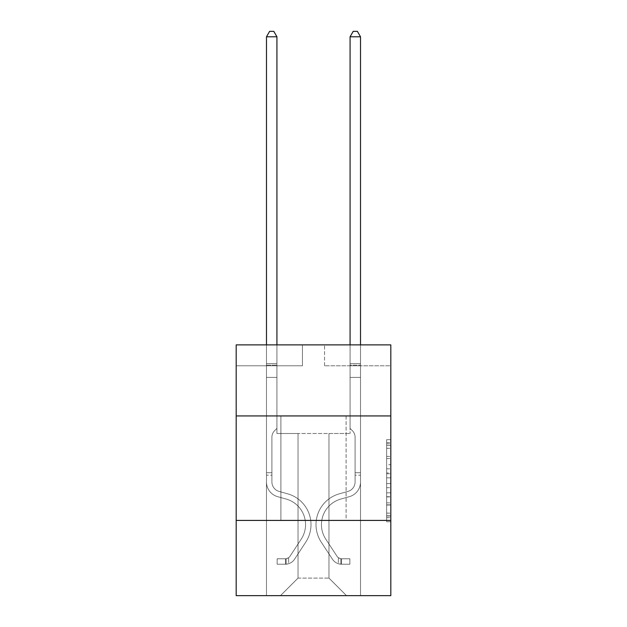 <?xml version="1.0" encoding="UTF-8"?>
<svg xmlns="http://www.w3.org/2000/svg" width="627" height="627" viewBox="0 0 627 627"><rect width="100%" height="100%" fill="white"/><g stroke="black" fill="none" stroke-linecap="round" stroke-linejoin="round"><path stroke-width="0.47" stroke-dasharray="3.13 2.35" d="M386.64 464.717L386.64 477.845L390.817 477.845L390.817 517.636L390.817 443.798L390.817 477.845L386.64 477.845L386.64 442.568L386.64 521.742L386.64 439.692L386.64 515.997L390.817 515.997L386.64 515.997L390.817 515.997L386.64 515.997L386.64 502.87L386.64 521.742L390.817 521.742L390.817 439.692L390.817 515.794L390.817 483.589L386.64 483.589L390.817 483.589L390.817 502.87L390.817 445.436L386.64 445.436L390.817 445.436L390.817 521.742L390.817 443.798L390.817 521.742L386.64 521.742L386.64 439.692L390.817 439.692L390.817 443.798L390.817 439.692L390.817 443.798L390.817 439.692L390.817 442.568L390.817 439.692L386.64 439.692L386.64 445.436L390.817 445.436L386.64 445.436L386.64 464.717L390.817 464.717M346.096 415.936L346.096 520.418L280.904 520.418L346.096 520.418L280.904 520.418L346.096 520.418L346.096 415.936L280.904 415.936L280.904 520.418L280.904 415.936L346.096 415.936M390.817 415.936L236.183 415.936L236.183 344.889L390.817 344.889L324.574 344.889L390.817 344.889L390.817 415.936L236.183 415.936L390.817 415.936L390.817 595.65L236.183 595.65L236.183 520.418L390.817 520.418L236.183 520.418L236.183 415.936M390.817 472.923L390.817 468.824L390.817 472.923L386.64 472.923L386.64 456.409L386.64 505.025L386.64 492.822L390.817 492.822L386.64 492.822L386.64 521.742L390.817 521.742L386.64 521.742L390.817 521.742L386.64 521.742L386.64 439.692L390.817 439.692L386.64 439.692L390.817 439.692L386.64 439.692L386.64 472.923L390.817 472.923M390.817 365.784L390.817 344.889L390.817 365.784L324.574 365.784L390.817 365.784M328.963 433.492L328.963 578.094L346.519 595.65L360.517 595.65L360.517 365.784L350.07 365.784L360.517 365.784L350.07 365.784L360.517 365.784L350.07 365.784L360.517 365.784L350.07 365.784L360.517 365.784L350.07 365.784L360.517 365.784L350.07 365.784L360.517 365.784L350.07 365.784L360.517 365.784L350.07 365.784L360.517 365.784L360.517 595.65L360.517 365.784L360.517 595.65L360.517 365.784L360.517 595.65L360.517 365.784L360.517 595.65L360.517 365.784L360.517 595.65L360.517 365.784L360.517 595.65L360.517 365.784L360.517 595.65L360.517 365.784L360.517 595.65L280.481 595.65L346.519 595.65L328.963 578.094L346.519 595.65L328.963 578.094L346.519 595.65L328.963 578.094L346.519 595.65L328.963 578.094L346.519 595.65L328.963 578.094L346.519 595.65L328.963 578.094L346.519 595.65L328.963 578.094L346.519 595.65L328.963 578.094L298.037 578.094L298.037 433.492L298.037 578.094L298.037 433.492L298.037 578.094L280.481 595.65L298.037 578.094L280.481 595.65L298.037 578.094L298.037 433.492L328.963 433.492L328.963 578.094L346.519 595.65L328.963 578.094L328.963 433.492L328.963 578.094L328.963 433.492L328.963 578.094L328.963 433.492L328.963 578.094L328.963 433.492L328.963 578.094L328.963 433.492L328.963 578.094L328.963 433.492L328.963 578.094L328.963 433.492L328.963 578.094L328.963 433.492L276.93 433.492L276.93 365.784L266.483 365.784L266.483 595.65L280.481 595.65L266.483 595.65L280.481 595.65L266.483 595.65L280.481 595.65L266.483 595.65L280.481 595.65L266.483 595.65L280.481 595.65L266.483 595.65L280.481 595.65L266.483 595.65L280.481 595.65L266.483 595.65L280.481 595.65L266.483 595.65L266.483 365.784L266.483 595.65L266.483 365.784L266.483 595.65L266.483 365.784L266.483 595.65L266.483 365.784L266.483 595.65L266.483 365.784L266.483 595.65L266.483 365.784L266.483 595.65L266.483 365.784L266.483 595.65L266.483 365.784L276.93 365.784L266.483 365.784L276.93 365.784L266.483 365.784L276.93 365.784L266.483 365.784L276.93 365.784L266.483 365.784L276.93 365.784L266.483 365.784L276.93 365.784L266.483 365.784L276.93 365.784L266.483 365.784L276.93 365.784L276.93 433.492L276.93 365.784L276.93 433.492L276.93 365.784L276.93 433.492L276.93 365.784L276.93 433.492L276.93 365.784L276.93 433.492L276.93 365.784L276.93 433.492L276.93 365.784L276.93 433.492L276.93 365.784L276.93 433.492L298.037 433.492L276.93 433.492L298.037 433.492L276.93 433.492L298.037 433.492L276.93 433.492L298.037 433.492L276.93 433.492L298.037 433.492L276.93 433.492L298.037 433.492L276.93 433.492L298.037 433.492L276.93 433.492L298.037 433.492L298.037 578.094L280.481 595.65L298.037 578.094L298.037 433.492L298.037 578.094L280.481 595.65L298.037 578.094L298.037 433.492L298.037 578.094L280.481 595.65L298.037 578.094L298.037 433.492L298.037 578.094L280.481 595.65L298.037 578.094L298.037 433.492L298.037 578.094L280.481 595.65L298.037 578.094L298.037 433.492L298.037 578.094L280.481 595.65L298.037 578.094L298.037 433.492L298.037 578.094L280.481 595.65L298.037 578.094L328.963 578.094L328.963 433.492L350.07 433.492L328.963 433.492M302.426 365.784L236.183 365.784L302.426 365.784L302.426 344.889L236.183 344.889L302.426 344.889L302.426 365.784M236.183 365.784L236.183 344.889L236.183 365.784M324.574 365.784L324.574 344.889L324.574 365.784M350.07 365.784L350.07 433.492L350.07 365.784M236.183 520.418L390.817 520.418M386.64 477.845L390.817 477.845L386.64 477.845M386.64 442.568L386.64 439.692L386.64 442.568L390.817 442.568L386.64 442.568M386.64 504.821L386.64 487.688L386.64 504.821L390.817 504.821L386.64 504.821M386.64 487.688L386.64 483.589L390.817 483.589L386.64 483.589L386.64 487.688L390.817 487.688L386.64 487.688M386.64 456.409L386.64 445.436L386.64 456.409L390.817 456.409L386.64 456.409M386.64 439.692L390.817 439.692L386.64 439.692L386.64 443.798L386.64 439.692L390.817 439.692M386.64 521.742L390.817 521.742L386.64 521.742L386.64 517.636L386.64 521.742M266.483 475.203L266.483 36.781L266.483 377.399L266.483 36.781L276.93 36.781L276.93 363.613L276.93 36.781L266.483 36.781L269.618 31.35L273.795 31.35L269.618 31.35L266.483 36.781L266.483 377.399L266.483 36.781L276.93 36.781L273.795 31.35L276.93 36.781L276.93 377.399L266.483 377.399L266.483 36.781L269.618 31.35L273.795 31.35L269.618 31.35L266.483 36.781L266.483 377.399L276.93 377.399L276.93 428.39L274.571 430.749A9.084 9.084 0 0 0 271.914 437.168A9.084 9.084 0 0 1 274.571 430.749L276.93 428.39L276.93 36.781L266.483 36.781L276.93 36.781L273.795 31.35L276.93 36.781L276.93 377.399L266.483 377.399L266.483 481.975A15.252 15.252 0 0 0 277.643 496.67A15.252 15.252 0 0 1 266.483 481.975L266.483 377.399L276.93 377.399L276.93 428.39L274.571 430.749A9.084 9.084 0 0 0 271.914 437.168A9.084 9.084 0 0 1 274.571 430.749L276.93 428.39L276.93 36.781L266.483 36.781L269.618 31.35L273.795 31.35L269.618 31.35L266.483 36.781L266.483 363.613L266.483 36.781L276.93 36.781L273.795 31.35L276.93 36.781L276.93 377.399L266.483 377.399L266.483 481.975A15.252 15.252 0 0 0 277.643 496.67A15.252 15.252 0 0 1 266.483 481.975L266.483 377.399L276.93 377.399L276.93 428.39L274.571 430.749A9.084 9.084 0 0 0 271.914 437.168A9.084 9.084 0 0 1 274.571 430.749L276.93 428.39L276.93 36.781L266.483 36.781L269.618 31.35L273.795 31.35L269.618 31.35L266.483 36.781L266.483 365.173L266.483 36.781L276.93 36.781L273.795 31.35L276.93 36.781L276.93 377.399L266.483 377.399L266.483 481.975A15.252 15.252 0 0 0 277.643 496.67A15.252 15.252 0 0 1 266.483 481.975L266.483 377.399L276.93 377.399L276.93 428.39L274.571 430.749A9.084 9.084 0 0 0 271.914 437.168A9.084 9.084 0 0 1 274.571 430.749L276.93 428.39L276.93 36.781L266.483 36.781L269.618 31.35L273.795 31.35L269.618 31.35L266.483 36.781L266.483 481.975A15.252 15.252 0 0 0 277.643 496.67L286.147 499.045L277.643 496.67A15.252 15.252 0 0 1 266.483 481.975L266.483 377.399L276.93 377.399L276.93 428.39L274.571 430.749A9.084 9.084 0 0 0 271.914 437.168A9.084 9.084 0 0 1 274.571 430.749L276.93 428.39L276.93 377.399L266.483 377.399L266.483 481.975A15.252 15.252 0 0 0 277.643 496.67A15.252 15.252 0 0 1 266.483 481.975L266.483 377.399L276.93 377.399L276.93 365.173L276.93 428.39L274.571 430.749A9.084 9.084 0 0 0 271.914 437.168A9.084 9.084 0 0 1 274.571 430.749L276.93 428.39L276.93 377.399L266.483 377.399L266.483 481.975A15.252 15.252 0 0 0 277.643 496.67A15.252 15.252 0 0 1 266.483 481.975L266.483 377.399L276.93 377.399L276.93 363.613L276.93 428.39L274.571 430.749A9.084 9.084 0 0 0 271.914 437.168A9.084 9.084 0 0 1 274.571 430.749L276.93 428.39L276.93 377.399L266.483 377.399L266.483 481.975A15.252 15.252 0 0 0 277.643 496.67L286.147 499.045L277.643 496.67A15.252 15.252 0 0 1 266.483 481.975L266.483 377.399L276.93 377.399L276.93 36.781L273.795 31.35L276.93 36.781L276.93 428.39L274.571 430.749A9.084 9.084 0 0 0 271.914 437.168A9.084 9.084 0 0 1 274.571 430.749L276.93 428.39L276.93 377.399L266.483 377.399L266.483 481.975L266.483 475.203L271.914 475.203L271.914 472.695L266.483 472.695L271.914 472.695L271.914 481.975L271.914 437.168L271.914 481.975A9.82 9.82 0 0 0 279.101 491.435A9.82 9.82 0 0 1 271.914 481.975L271.914 437.168L271.914 481.975L271.914 472.695L266.483 472.695L271.914 472.695L271.914 481.975A9.82 9.82 0 0 0 279.101 491.435A9.82 9.82 0 0 1 271.914 481.975L271.914 437.168L271.914 481.975A9.82 9.82 0 0 0 279.101 491.435A9.82 9.82 0 0 1 271.914 481.975L271.914 437.168L271.914 481.975L271.914 472.695L266.483 472.695L271.914 472.695L271.914 481.975A9.82 9.82 0 0 0 279.101 491.435L287.605 493.81L279.101 491.435A9.82 9.82 0 0 1 271.914 481.975L271.914 437.168L271.914 481.975A9.82 9.82 0 0 0 279.101 491.435A9.82 9.82 0 0 1 271.914 481.975L271.914 437.168L271.914 481.975L271.914 472.695L266.483 472.695L271.914 472.695L271.914 481.975A9.82 9.82 0 0 0 279.101 491.435A9.82 9.82 0 0 1 271.914 481.975L271.914 437.168L271.914 481.975A9.82 9.82 0 0 0 279.101 491.435L287.605 493.81L279.101 491.435A9.82 9.82 0 0 1 271.914 481.975L271.914 437.168L271.914 481.975L271.914 475.203L266.483 475.203M285.497 564.222A11.074 11.074 0 0 0 294.549 559.221L305.757 542.143A31.969 31.969 0 0 0 287.605 493.81L279.101 491.435A9.82 9.82 0 0 1 271.914 481.975A9.82 9.82 0 0 0 279.101 491.435A9.82 9.82 0 0 1 271.914 481.975A9.82 9.82 0 0 0 279.101 491.435L287.605 493.81A31.969 31.969 0 0 1 305.757 542.143A31.969 31.969 0 0 0 287.605 493.81L279.101 491.435A9.82 9.82 0 0 1 271.914 481.975A9.82 9.82 0 0 0 279.101 491.435L287.605 493.81L279.101 491.435A9.82 9.82 0 0 1 271.914 481.975A9.82 9.82 0 0 0 279.101 491.435A9.82 9.82 0 0 1 271.914 481.975A9.82 9.82 0 0 0 279.101 491.435L287.605 493.81L279.101 491.435A9.82 9.82 0 0 1 271.914 481.975A9.82 9.82 0 0 0 279.101 491.435L287.605 493.81A31.969 31.969 0 0 1 305.757 542.143A31.969 31.969 0 0 0 287.605 493.81L279.101 491.435A9.82 9.82 0 0 1 271.914 481.975A9.82 9.82 0 0 0 279.101 491.435A9.82 9.82 0 0 1 271.914 481.975A9.82 9.82 0 0 0 279.101 491.435L287.605 493.81L279.101 491.435A9.82 9.82 0 0 1 271.914 481.975A9.82 9.82 0 0 0 279.101 491.435L287.605 493.81A31.969 31.969 0 0 1 305.757 542.143L294.549 559.221L305.757 542.143A31.969 31.969 0 0 0 287.605 493.81L279.101 491.435L287.605 493.81A31.969 31.969 0 0 1 305.757 542.143A31.969 31.969 0 0 0 287.605 493.81L279.101 491.435L287.605 493.81A31.969 31.969 0 0 1 305.757 542.143A31.969 31.969 0 0 0 287.605 493.81L279.101 491.435L287.605 493.81A31.969 31.969 0 0 1 305.757 542.143L294.549 559.221L305.757 542.143A31.969 31.969 0 0 0 287.605 493.81L279.101 491.435L287.605 493.81A31.969 31.969 0 0 1 305.757 542.143A31.969 31.969 0 0 0 287.605 493.81L279.101 491.435L287.605 493.81A31.969 31.969 0 0 1 305.757 542.143A31.969 31.969 0 0 0 287.605 493.81A31.969 31.969 0 0 1 305.757 542.143L294.549 559.221A11.074 11.074 0 0 1 288.632 563.704A11.074 11.074 0 0 0 294.549 559.221L305.757 542.143A31.969 31.969 0 0 0 287.605 493.81A31.969 31.969 0 0 1 305.757 542.143L294.549 559.221L305.757 542.143A31.969 31.969 0 0 0 287.605 493.81A31.969 31.969 0 0 1 305.757 542.143A31.969 31.969 0 0 0 287.605 493.81A31.969 31.969 0 0 1 305.757 542.143L294.549 559.221L305.757 542.143A31.969 31.969 0 0 0 287.605 493.81A31.969 31.969 0 0 1 305.757 542.143L294.549 559.221A11.074 11.074 0 0 1 288.632 563.704C285.41 564.386 285.41 564.386 288.632 563.704C285.41 564.386 285.41 564.386 288.632 563.704A11.074 11.074 0 0 0 294.549 559.221L305.757 542.143A31.969 31.969 0 0 0 287.605 493.81A31.969 31.969 0 0 1 305.757 542.143A31.969 31.969 0 0 0 287.605 493.81A31.969 31.969 0 0 1 305.757 542.143L294.549 559.221L305.757 542.143A31.969 31.969 0 0 0 287.605 493.81A31.969 31.969 0 0 1 305.757 542.143L294.549 559.221A11.074 11.074 0 0 1 288.632 563.704C285.41 564.386 285.41 564.386 288.632 563.704C285.41 564.386 285.41 564.386 288.632 563.704A11.074 11.074 0 0 0 294.549 559.221L305.757 542.143L294.549 559.221A11.074 11.074 0 0 1 288.632 563.704C285.41 564.386 285.41 564.386 288.632 563.704C285.41 564.386 285.41 564.386 288.632 563.704A11.074 11.074 0 0 0 294.549 559.221L305.757 542.143L294.549 559.221A11.074 11.074 0 0 1 288.632 563.704C285.41 564.386 285.41 564.386 288.632 563.704C285.41 564.386 285.41 564.386 288.632 563.704A11.074 11.074 0 0 0 294.549 559.221L305.757 542.143L294.549 559.221A11.074 11.074 0 0 1 288.632 563.704C285.41 564.386 285.41 564.386 288.632 563.704C285.41 564.386 285.41 564.386 288.632 563.704A11.074 11.074 0 0 0 294.549 559.221L305.757 542.143L294.549 559.221A11.074 11.074 0 0 1 288.632 563.704C285.41 564.386 285.41 564.386 288.632 563.704C285.41 564.386 285.41 564.386 288.632 563.704A11.074 11.074 0 0 0 294.549 559.221L305.757 542.143L294.549 559.221A11.074 11.074 0 0 1 288.632 563.704C285.41 564.386 285.41 564.386 288.632 563.704C285.41 564.386 285.41 564.386 288.632 563.704A11.074 11.074 0 0 0 294.549 559.221A11.074 11.074 0 0 1 285.497 564.222L285.497 558.782A5.643 5.643 0 0 0 290.003 556.243L301.211 539.165A26.538 26.538 0 0 0 286.147 499.045A26.538 26.538 0 0 1 301.211 539.165A26.538 26.538 0 0 0 286.147 499.045L277.643 496.67A15.252 15.252 0 0 1 266.483 481.975A15.252 15.252 0 0 0 277.643 496.67A15.252 15.252 0 0 1 266.483 481.975A15.252 15.252 0 0 0 277.643 496.67L286.147 499.045L277.643 496.67A15.252 15.252 0 0 1 266.483 481.975A15.252 15.252 0 0 0 277.643 496.67L286.147 499.045L277.643 496.67A15.252 15.252 0 0 1 266.483 481.975A15.252 15.252 0 0 0 277.643 496.67A15.252 15.252 0 0 1 266.483 481.975A15.252 15.252 0 0 0 277.643 496.67L286.147 499.045A26.538 26.538 0 0 1 301.211 539.165A26.538 26.538 0 0 0 286.147 499.045L277.643 496.67A15.252 15.252 0 0 1 266.483 481.975A15.252 15.252 0 0 0 277.643 496.67L286.147 499.045L277.643 496.67A15.252 15.252 0 0 1 266.483 481.975A15.252 15.252 0 0 0 277.643 496.67A15.252 15.252 0 0 1 266.483 481.975A15.252 15.252 0 0 0 277.643 496.67L286.147 499.045L277.643 496.67A15.252 15.252 0 0 1 266.483 481.975A15.252 15.252 0 0 0 277.643 496.67L286.147 499.045A26.538 26.538 0 0 1 301.211 539.165L290.003 556.243L301.211 539.165A26.538 26.538 0 0 0 286.147 499.045L277.643 496.67L286.147 499.045A26.538 26.538 0 0 1 301.211 539.165A26.538 26.538 0 0 0 286.147 499.045L277.643 496.67L286.147 499.045A26.538 26.538 0 0 1 301.211 539.165A26.538 26.538 0 0 0 286.147 499.045L277.643 496.67L286.147 499.045A26.538 26.538 0 0 1 301.211 539.165L290.003 556.243L301.211 539.165A26.538 26.538 0 0 0 286.147 499.045L277.643 496.67L286.147 499.045A26.538 26.538 0 0 1 301.211 539.165A26.538 26.538 0 0 0 286.147 499.045L277.643 496.67L286.147 499.045A26.538 26.538 0 0 1 301.211 539.165A26.538 26.538 0 0 0 286.147 499.045A26.538 26.538 0 0 1 301.211 539.165L290.003 556.243A5.643 5.643 0 0 1 288.632 557.693C285.465 559.143 285.465 559.143 288.632 557.693C285.465 559.143 285.465 559.143 288.632 557.693A5.643 5.643 0 0 0 290.003 556.243L301.211 539.165A26.538 26.538 0 0 0 286.147 499.045A26.538 26.538 0 0 1 301.211 539.165L290.003 556.243L301.211 539.165A26.538 26.538 0 0 0 286.147 499.045A26.538 26.538 0 0 1 301.211 539.165A26.538 26.538 0 0 0 286.147 499.045A26.538 26.538 0 0 1 301.211 539.165L290.003 556.243L301.211 539.165A26.538 26.538 0 0 0 286.147 499.045A26.538 26.538 0 0 1 301.211 539.165L290.003 556.243A5.643 5.643 0 0 1 288.632 557.693C285.465 559.143 285.465 559.143 288.632 557.693C285.465 559.143 285.465 559.143 288.632 557.693A5.643 5.643 0 0 0 290.003 556.243L301.211 539.165A26.538 26.538 0 0 0 286.147 499.045A26.538 26.538 0 0 1 301.211 539.165A26.538 26.538 0 0 0 286.147 499.045A26.538 26.538 0 0 1 301.211 539.165L290.003 556.243L301.211 539.165A26.538 26.538 0 0 0 286.147 499.045A26.538 26.538 0 0 1 301.211 539.165L290.003 556.243A5.643 5.643 0 0 1 288.632 557.693C285.465 559.143 285.465 559.143 288.632 557.693C285.465 559.143 285.465 559.143 288.632 557.693A5.643 5.643 0 0 0 290.003 556.243L301.211 539.165L290.003 556.243A5.643 5.643 0 0 1 288.632 557.693C285.465 559.143 285.465 559.143 288.632 557.693C285.465 559.143 285.465 559.143 288.632 557.693A5.643 5.643 0 0 0 290.003 556.243L301.211 539.165L290.003 556.243A5.643 5.643 0 0 1 288.632 557.693C285.465 559.143 285.465 559.143 288.632 557.693C285.465 559.143 285.465 559.143 288.632 557.693A5.643 5.643 0 0 0 290.003 556.243L301.211 539.165L290.003 556.243A5.643 5.643 0 0 1 288.632 557.693C285.465 559.143 285.465 559.143 288.632 557.693C285.465 559.143 285.465 559.143 288.632 557.693A5.643 5.643 0 0 0 290.003 556.243L301.211 539.165L290.003 556.243A5.643 5.643 0 0 1 288.632 557.693C285.465 559.143 285.465 559.143 288.632 557.693C285.465 559.143 285.465 559.143 288.632 557.693A5.643 5.643 0 0 0 290.003 556.243L301.211 539.165L290.003 556.243A5.643 5.643 0 0 1 288.632 557.693C285.465 559.143 285.465 559.143 288.632 557.693C285.465 559.143 285.465 559.143 288.632 557.693A5.643 5.643 0 0 0 290.003 556.243A5.643 5.643 0 0 1 285.497 558.782L285.497 564.222L277.142 564.222L285.497 564.222A11.074 11.074 0 0 0 294.549 559.221A11.074 11.074 0 0 1 285.497 564.222L285.497 558.782L277.142 558.79L285.497 558.782A5.643 5.643 0 0 0 290.003 556.243A5.643 5.643 0 0 1 285.497 558.782L285.497 564.222L277.142 564.222L277.142 558.79L277.142 564.222L285.497 564.222A11.074 11.074 0 0 0 294.549 559.221A11.074 11.074 0 0 1 285.497 564.222L285.497 558.782L277.142 558.79L285.497 558.782A5.643 5.643 0 0 0 290.003 556.243A5.643 5.643 0 0 1 285.497 558.782L285.497 564.222L277.142 564.222L277.142 558.79L277.142 564.222L285.497 564.222A11.074 11.074 0 0 0 294.549 559.221A11.074 11.074 0 0 1 285.497 564.222L285.497 558.782L277.142 558.79L285.497 558.782A5.643 5.643 0 0 0 290.003 556.243A5.643 5.643 0 0 1 285.497 558.782L285.497 564.222L277.142 564.222L277.142 558.79L277.142 564.222L285.497 564.222A11.074 11.074 0 0 0 294.549 559.221A11.074 11.074 0 0 1 285.497 564.222L285.497 558.782L277.142 558.79L285.497 558.782A5.643 5.643 0 0 0 290.003 556.243A5.643 5.643 0 0 1 285.497 558.782L285.497 564.222L277.142 564.222L277.142 558.79L277.142 564.222L285.497 564.222A11.074 11.074 0 0 0 294.549 559.221A11.074 11.074 0 0 1 285.497 564.222L285.497 558.782L277.142 558.79L285.497 558.782A5.643 5.643 0 0 0 290.003 556.243A5.643 5.643 0 0 1 285.497 558.782L285.497 564.222L277.142 564.222L277.142 558.79L277.142 564.222L285.497 564.222A11.074 11.074 0 0 0 294.549 559.221A11.074 11.074 0 0 1 285.497 564.222L285.497 558.782L277.142 558.79L285.497 558.782A5.643 5.643 0 0 0 290.003 556.243A5.643 5.643 0 0 1 285.497 558.782L285.497 564.222L277.142 564.222L277.142 558.79L277.142 564.222L285.497 564.222A11.074 11.074 0 0 0 294.549 559.221A11.074 11.074 0 0 1 285.497 564.222L285.497 558.782L277.142 558.79L285.497 558.782A5.643 5.643 0 0 0 290.003 556.243A5.643 5.643 0 0 1 285.497 558.782L285.497 564.222L277.142 564.222L277.142 558.79L277.142 564.222L285.497 564.222M360.517 475.203L360.517 36.781L360.517 377.399L360.517 36.781L350.07 36.781L350.07 363.613L350.07 36.781L360.517 36.781L357.382 31.35L353.205 31.35L357.382 31.35L360.517 36.781L360.517 377.399L360.517 36.781L350.07 36.781L353.205 31.35L350.07 36.781L350.07 377.399L360.517 377.399L360.517 36.781L357.382 31.35L353.205 31.35L357.382 31.35L360.517 36.781L360.517 377.399L350.07 377.399L350.07 428.39L352.429 430.749A9.084 9.084 0 0 1 355.086 437.168A9.084 9.084 0 0 0 352.429 430.749L350.07 428.39L350.07 36.781L360.517 36.781L350.07 36.781L353.205 31.35L350.07 36.781L350.07 377.399L360.517 377.399L360.517 481.975A15.252 15.252 0 0 1 349.357 496.67A15.252 15.252 0 0 0 360.517 481.975L360.517 377.399L350.07 377.399L350.07 428.39L352.429 430.749A9.084 9.084 0 0 1 355.086 437.168A9.084 9.084 0 0 0 352.429 430.749L350.07 428.39L350.07 36.781L360.517 36.781L357.382 31.35L353.205 31.35L357.382 31.35L360.517 36.781L360.517 363.613L360.517 36.781L350.07 36.781L353.205 31.35L350.07 36.781L350.07 377.399L360.517 377.399L360.517 481.975A15.252 15.252 0 0 1 349.357 496.67A15.252 15.252 0 0 0 360.517 481.975L360.517 377.399L350.07 377.399L350.07 428.39L352.429 430.749A9.084 9.084 0 0 1 355.086 437.168A9.084 9.084 0 0 0 352.429 430.749L350.07 428.39L350.07 36.781L360.517 36.781L357.382 31.35L353.205 31.35L357.382 31.35L360.517 36.781L360.517 365.173L360.517 36.781L350.07 36.781L353.205 31.35L350.07 36.781L350.07 377.399L360.517 377.399L360.517 481.975A15.252 15.252 0 0 1 349.357 496.67A15.252 15.252 0 0 0 360.517 481.975L360.517 377.399L350.07 377.399L350.07 428.39L352.429 430.749A9.084 9.084 0 0 1 355.086 437.168A9.084 9.084 0 0 0 352.429 430.749L350.07 428.39L350.07 36.781L360.517 36.781L357.382 31.35L353.205 31.35L357.382 31.35L360.517 36.781L360.517 481.975A15.252 15.252 0 0 1 349.357 496.67L340.853 499.045L349.357 496.67A15.252 15.252 0 0 0 360.517 481.975L360.517 377.399L350.07 377.399L350.07 428.39L352.429 430.749A9.084 9.084 0 0 1 355.086 437.168A9.084 9.084 0 0 0 352.429 430.749L350.07 428.39L350.07 377.399L360.517 377.399L360.517 481.975A15.252 15.252 0 0 1 349.357 496.67A15.252 15.252 0 0 0 360.517 481.975L360.517 377.399L350.07 377.399L350.07 365.173L350.07 428.39L352.429 430.749A9.084 9.084 0 0 1 355.086 437.168A9.084 9.084 0 0 0 352.429 430.749L350.07 428.39L350.07 377.399L360.517 377.399L360.517 481.975A15.252 15.252 0 0 1 349.357 496.67A15.252 15.252 0 0 0 360.517 481.975L360.517 377.399L350.07 377.399L350.07 363.613L350.07 428.39L352.429 430.749A9.084 9.084 0 0 1 355.086 437.168A9.084 9.084 0 0 0 352.429 430.749L350.07 428.39L350.07 377.399L360.517 377.399L360.517 481.975A15.252 15.252 0 0 1 349.357 496.67L340.853 499.045L349.357 496.67A15.252 15.252 0 0 0 360.517 481.975L360.517 377.399L350.07 377.399L350.07 36.781L353.205 31.35L350.07 36.781L350.07 428.39L352.429 430.749A9.084 9.084 0 0 1 355.086 437.168A9.084 9.084 0 0 0 352.429 430.749L350.07 428.39L350.07 377.399L360.517 377.399L360.517 481.975L360.517 475.203L355.086 475.203L355.086 472.695L360.517 472.695L355.086 472.695L355.086 481.975L355.086 437.168L355.086 481.975A9.82 9.82 0 0 1 347.899 491.435A9.82 9.82 0 0 0 355.086 481.975L355.086 437.168L355.086 481.975L355.086 472.695L360.517 472.695L355.086 472.695L355.086 481.975A9.82 9.82 0 0 1 347.899 491.435A9.82 9.82 0 0 0 355.086 481.975L355.086 437.168L355.086 481.975A9.82 9.82 0 0 1 347.899 491.435A9.82 9.82 0 0 0 355.086 481.975L355.086 437.168L355.086 481.975L355.086 472.695L360.517 472.695L355.086 472.695L355.086 481.975A9.82 9.82 0 0 1 347.899 491.435L339.395 493.81L347.899 491.435A9.82 9.82 0 0 0 355.086 481.975L355.086 437.168L355.086 481.975A9.82 9.82 0 0 1 347.899 491.435A9.82 9.82 0 0 0 355.086 481.975L355.086 437.168L355.086 481.975L355.086 472.695L360.517 472.695L355.086 472.695L355.086 481.975A9.82 9.82 0 0 1 347.899 491.435A9.82 9.82 0 0 0 355.086 481.975L355.086 437.168L355.086 481.975A9.82 9.82 0 0 1 347.899 491.435L339.395 493.81L347.899 491.435A9.82 9.82 0 0 0 355.086 481.975L355.086 437.168L355.086 481.975L355.086 475.203L360.517 475.203M341.503 564.222A11.074 11.074 0 0 1 332.451 559.221L321.243 542.143A31.969 31.969 0 0 1 339.395 493.81L347.899 491.435A9.82 9.82 0 0 0 355.086 481.975A9.82 9.82 0 0 1 347.899 491.435A9.82 9.82 0 0 0 355.086 481.975A9.82 9.82 0 0 1 347.899 491.435L339.395 493.81A31.969 31.969 0 0 0 321.243 542.143A31.969 31.969 0 0 1 339.395 493.81L347.899 491.435A9.82 9.82 0 0 0 355.086 481.975A9.82 9.82 0 0 1 347.899 491.435L339.395 493.81L347.899 491.435A9.82 9.82 0 0 0 355.086 481.975A9.82 9.82 0 0 1 347.899 491.435A9.82 9.82 0 0 0 355.086 481.975A9.82 9.82 0 0 1 347.899 491.435L339.395 493.81L347.899 491.435A9.82 9.82 0 0 0 355.086 481.975A9.82 9.82 0 0 1 347.899 491.435L339.395 493.81A31.969 31.969 0 0 0 321.243 542.143A31.969 31.969 0 0 1 339.395 493.81L347.899 491.435A9.82 9.82 0 0 0 355.086 481.975A9.82 9.82 0 0 1 347.899 491.435A9.82 9.82 0 0 0 355.086 481.975A9.82 9.82 0 0 1 347.899 491.435L339.395 493.81L347.899 491.435A9.82 9.82 0 0 0 355.086 481.975A9.82 9.82 0 0 1 347.899 491.435L339.395 493.81A31.969 31.969 0 0 0 321.243 542.143L332.451 559.221L321.243 542.143A31.969 31.969 0 0 1 339.395 493.81L347.899 491.435L339.395 493.81A31.969 31.969 0 0 0 321.243 542.143A31.969 31.969 0 0 1 339.395 493.81L347.899 491.435L339.395 493.81A31.969 31.969 0 0 0 321.243 542.143A31.969 31.969 0 0 1 339.395 493.81L347.899 491.435L339.395 493.81A31.969 31.969 0 0 0 321.243 542.143L332.451 559.221L321.243 542.143A31.969 31.969 0 0 1 339.395 493.81L347.899 491.435L339.395 493.81A31.969 31.969 0 0 0 321.243 542.143A31.969 31.969 0 0 1 339.395 493.81L347.899 491.435L339.395 493.81A31.969 31.969 0 0 0 321.243 542.143A31.969 31.969 0 0 1 339.395 493.81A31.969 31.969 0 0 0 321.243 542.143L332.451 559.221A11.074 11.074 0 0 0 338.368 563.704A11.074 11.074 0 0 1 332.451 559.221L321.243 542.143A31.969 31.969 0 0 1 339.395 493.81A31.969 31.969 0 0 0 321.243 542.143L332.451 559.221L321.243 542.143A31.969 31.969 0 0 1 339.395 493.81A31.969 31.969 0 0 0 321.243 542.143A31.969 31.969 0 0 1 339.395 493.81A31.969 31.969 0 0 0 321.243 542.143L332.451 559.221L321.243 542.143A31.969 31.969 0 0 1 339.395 493.81A31.969 31.969 0 0 0 321.243 542.143L332.451 559.221A11.074 11.074 0 0 0 338.368 563.704C341.59 564.386 341.59 564.386 338.368 563.704C341.59 564.386 341.59 564.386 338.368 563.704A11.074 11.074 0 0 1 332.451 559.221L321.243 542.143A31.969 31.969 0 0 1 339.395 493.81A31.969 31.969 0 0 0 321.243 542.143A31.969 31.969 0 0 1 339.395 493.81A31.969 31.969 0 0 0 321.243 542.143L332.451 559.221L321.243 542.143A31.969 31.969 0 0 1 339.395 493.81A31.969 31.969 0 0 0 321.243 542.143L332.451 559.221A11.074 11.074 0 0 0 338.368 563.704C341.59 564.386 341.59 564.386 338.368 563.704C341.59 564.386 341.59 564.386 338.368 563.704A11.074 11.074 0 0 1 332.451 559.221L321.243 542.143L332.451 559.221A11.074 11.074 0 0 0 338.368 563.704C341.59 564.386 341.59 564.386 338.368 563.704C341.59 564.386 341.59 564.386 338.368 563.704A11.074 11.074 0 0 1 332.451 559.221L321.243 542.143L332.451 559.221A11.074 11.074 0 0 0 338.368 563.704C341.59 564.386 341.59 564.386 338.368 563.704C341.59 564.386 341.59 564.386 338.368 563.704A11.074 11.074 0 0 1 332.451 559.221L321.243 542.143L332.451 559.221A11.074 11.074 0 0 0 338.368 563.704C341.59 564.386 341.59 564.386 338.368 563.704C341.59 564.386 341.59 564.386 338.368 563.704A11.074 11.074 0 0 1 332.451 559.221L321.243 542.143L332.451 559.221A11.074 11.074 0 0 0 338.368 563.704C341.59 564.386 341.59 564.386 338.368 563.704C341.59 564.386 341.59 564.386 338.368 563.704A11.074 11.074 0 0 1 332.451 559.221L321.243 542.143L332.451 559.221A11.074 11.074 0 0 0 338.368 563.704C341.59 564.386 341.59 564.386 338.368 563.704C341.59 564.386 341.59 564.386 338.368 563.704A11.074 11.074 0 0 1 332.451 559.221A11.074 11.074 0 0 0 341.503 564.222L341.503 558.782A5.643 5.643 0 0 1 336.997 556.243L325.789 539.165A26.538 26.538 0 0 1 340.853 499.045A26.538 26.538 0 0 0 325.789 539.165A26.538 26.538 0 0 1 340.853 499.045L349.357 496.67A15.252 15.252 0 0 0 360.517 481.975A15.252 15.252 0 0 1 349.357 496.67A15.252 15.252 0 0 0 360.517 481.975A15.252 15.252 0 0 1 349.357 496.67L340.853 499.045L349.357 496.67A15.252 15.252 0 0 0 360.517 481.975A15.252 15.252 0 0 1 349.357 496.67L340.853 499.045L349.357 496.67A15.252 15.252 0 0 0 360.517 481.975A15.252 15.252 0 0 1 349.357 496.67A15.252 15.252 0 0 0 360.517 481.975A15.252 15.252 0 0 1 349.357 496.67L340.853 499.045A26.538 26.538 0 0 0 325.789 539.165A26.538 26.538 0 0 1 340.853 499.045L349.357 496.67A15.252 15.252 0 0 0 360.517 481.975A15.252 15.252 0 0 1 349.357 496.67L340.853 499.045L349.357 496.67A15.252 15.252 0 0 0 360.517 481.975A15.252 15.252 0 0 1 349.357 496.67A15.252 15.252 0 0 0 360.517 481.975A15.252 15.252 0 0 1 349.357 496.67L340.853 499.045L349.357 496.67A15.252 15.252 0 0 0 360.517 481.975A15.252 15.252 0 0 1 349.357 496.67L340.853 499.045A26.538 26.538 0 0 0 325.789 539.165L336.997 556.243L325.789 539.165A26.538 26.538 0 0 1 340.853 499.045L349.357 496.67L340.853 499.045A26.538 26.538 0 0 0 325.789 539.165A26.538 26.538 0 0 1 340.853 499.045L349.357 496.67L340.853 499.045A26.538 26.538 0 0 0 325.789 539.165A26.538 26.538 0 0 1 340.853 499.045L349.357 496.67L340.853 499.045A26.538 26.538 0 0 0 325.789 539.165L336.997 556.243L325.789 539.165A26.538 26.538 0 0 1 340.853 499.045L349.357 496.67L340.853 499.045A26.538 26.538 0 0 0 325.789 539.165A26.538 26.538 0 0 1 340.853 499.045L349.357 496.67L340.853 499.045A26.538 26.538 0 0 0 325.789 539.165A26.538 26.538 0 0 1 340.853 499.045A26.538 26.538 0 0 0 325.789 539.165L336.997 556.243A5.643 5.643 0 0 0 338.368 557.693C341.535 559.143 341.535 559.143 338.368 557.693C341.535 559.143 341.535 559.143 338.368 557.693A5.643 5.643 0 0 1 336.997 556.243L325.789 539.165A26.538 26.538 0 0 1 340.853 499.045A26.538 26.538 0 0 0 325.789 539.165L336.997 556.243L325.789 539.165A26.538 26.538 0 0 1 340.853 499.045A26.538 26.538 0 0 0 325.789 539.165A26.538 26.538 0 0 1 340.853 499.045A26.538 26.538 0 0 0 325.789 539.165L336.997 556.243L325.789 539.165A26.538 26.538 0 0 1 340.853 499.045A26.538 26.538 0 0 0 325.789 539.165L336.997 556.243A5.643 5.643 0 0 0 338.368 557.693C341.535 559.143 341.535 559.143 338.368 557.693C341.535 559.143 341.535 559.143 338.368 557.693A5.643 5.643 0 0 1 336.997 556.243L325.789 539.165A26.538 26.538 0 0 1 340.853 499.045A26.538 26.538 0 0 0 325.789 539.165A26.538 26.538 0 0 1 340.853 499.045A26.538 26.538 0 0 0 325.789 539.165L336.997 556.243L325.789 539.165A26.538 26.538 0 0 1 340.853 499.045A26.538 26.538 0 0 0 325.789 539.165L336.997 556.243A5.643 5.643 0 0 0 338.368 557.693C341.535 559.143 341.535 559.143 338.368 557.693C341.535 559.143 341.535 559.143 338.368 557.693A5.643 5.643 0 0 1 336.997 556.243L325.789 539.165L336.997 556.243A5.643 5.643 0 0 0 338.368 557.693C341.535 559.143 341.535 559.143 338.368 557.693C341.535 559.143 341.535 559.143 338.368 557.693A5.643 5.643 0 0 1 336.997 556.243L325.789 539.165L336.997 556.243A5.643 5.643 0 0 0 338.368 557.693C341.535 559.143 341.535 559.143 338.368 557.693C341.535 559.143 341.535 559.143 338.368 557.693A5.643 5.643 0 0 1 336.997 556.243L325.789 539.165L336.997 556.243A5.643 5.643 0 0 0 338.368 557.693C341.535 559.143 341.535 559.143 338.368 557.693C341.535 559.143 341.535 559.143 338.368 557.693A5.643 5.643 0 0 1 336.997 556.243L325.789 539.165L336.997 556.243A5.643 5.643 0 0 0 338.368 557.693C341.535 559.143 341.535 559.143 338.368 557.693C341.535 559.143 341.535 559.143 338.368 557.693A5.643 5.643 0 0 1 336.997 556.243L325.789 539.165L336.997 556.243A5.643 5.643 0 0 0 338.368 557.693C341.535 559.143 341.535 559.143 338.368 557.693C341.535 559.143 341.535 559.143 338.368 557.693A5.643 5.643 0 0 1 336.997 556.243A5.643 5.643 0 0 0 341.503 558.782L341.503 564.222L349.858 564.222L341.503 564.222A11.074 11.074 0 0 1 332.451 559.221A11.074 11.074 0 0 0 341.503 564.222L341.503 558.782L349.858 558.79L341.503 558.782A5.643 5.643 0 0 1 336.997 556.243A5.643 5.643 0 0 0 341.503 558.782L341.503 564.222L349.858 564.222L349.858 558.79L349.858 564.222L341.503 564.222A11.074 11.074 0 0 1 332.451 559.221A11.074 11.074 0 0 0 341.503 564.222L341.503 558.782L349.858 558.79L341.503 558.782A5.643 5.643 0 0 1 336.997 556.243A5.643 5.643 0 0 0 341.503 558.782L341.503 564.222L349.858 564.222L349.858 558.79L349.858 564.222L341.503 564.222A11.074 11.074 0 0 1 332.451 559.221A11.074 11.074 0 0 0 341.503 564.222L341.503 558.782L349.858 558.79L341.503 558.782A5.643 5.643 0 0 1 336.997 556.243A5.643 5.643 0 0 0 341.503 558.782L341.503 564.222L349.858 564.222L349.858 558.79L349.858 564.222L341.503 564.222A11.074 11.074 0 0 1 332.451 559.221A11.074 11.074 0 0 0 341.503 564.222L341.503 558.782L349.858 558.79L341.503 558.782A5.643 5.643 0 0 1 336.997 556.243A5.643 5.643 0 0 0 341.503 558.782L341.503 564.222L349.858 564.222L349.858 558.79L349.858 564.222L341.503 564.222A11.074 11.074 0 0 1 332.451 559.221A11.074 11.074 0 0 0 341.503 564.222L341.503 558.782L349.858 558.79L341.503 558.782A5.643 5.643 0 0 1 336.997 556.243A5.643 5.643 0 0 0 341.503 558.782L341.503 564.222L349.858 564.222L349.858 558.79L349.858 564.222L341.503 564.222A11.074 11.074 0 0 1 332.451 559.221A11.074 11.074 0 0 0 341.503 564.222L341.503 558.782L349.858 558.79L341.503 558.782A5.643 5.643 0 0 1 336.997 556.243A5.643 5.643 0 0 0 341.503 558.782L341.503 564.222L349.858 564.222L349.858 558.79L349.858 564.222L341.503 564.222A11.074 11.074 0 0 1 332.451 559.221A11.074 11.074 0 0 0 341.503 564.222L341.503 558.782L349.858 558.79L341.503 558.782A5.643 5.643 0 0 1 336.997 556.243A5.643 5.643 0 0 0 341.503 558.782L341.503 564.222L349.858 564.222L349.858 558.79L349.858 564.222L341.503 564.222M266.483 344.889L266.483 36.781L276.93 36.781L266.483 36.781L269.618 31.35L273.795 31.35L269.618 31.35L266.483 36.781L266.483 363.613L266.483 36.781L276.93 36.781L273.795 31.35L276.93 36.781L276.93 363.613L276.93 36.781L266.483 36.781L269.618 31.35L273.795 31.35L269.618 31.35L266.483 36.781L276.93 36.781L273.795 31.35L276.93 36.781L276.93 344.889M350.07 344.889L350.07 363.613L360.517 363.613L350.07 363.613L360.517 363.613L350.07 363.613L360.517 363.613L350.07 363.613L360.517 363.613L350.07 363.613L360.517 363.613L350.07 363.613L360.517 363.613L350.07 363.613L360.517 363.613L350.07 363.613L360.517 363.613L350.07 363.613L350.07 365.173L350.07 36.781L353.205 31.35L350.07 36.781L360.517 36.781L350.07 36.781L360.517 36.781L357.382 31.35L353.205 31.35L357.382 31.35L360.517 36.781L360.517 363.613L360.517 36.781L350.07 36.781L353.205 31.35L350.07 36.781L350.07 363.613L350.07 36.781L360.517 36.781L357.382 31.35L353.205 31.35L357.382 31.35L360.517 36.781L360.517 344.889M277.142 558.79L285.293 558.79L277.142 558.79L277.142 564.222L277.142 558.79M266.483 363.613L266.483 365.173L266.483 363.613L276.93 363.613L266.483 363.613M288.632 563.704C285.41 564.386 285.41 564.386 288.632 563.704C285.41 564.386 285.41 564.386 288.632 563.704L288.632 557.693L288.632 563.704M276.93 36.781L273.795 31.35L269.618 31.35L266.483 36.781M349.858 558.79L341.707 558.79L349.858 558.79L349.858 564.222L349.858 558.79M338.368 563.704C341.59 564.386 341.59 564.386 338.368 563.704C341.59 564.386 341.59 564.386 338.368 563.704L338.368 557.693L338.368 563.704M350.07 365.173L350.07 377.399L350.07 365.173L360.517 365.173L350.07 365.173M360.517 36.781L357.382 31.35L353.205 31.35L350.07 36.781M386.64 502.87L390.817 502.87L386.64 502.87M386.64 496.717L390.817 496.717M386.64 458.564L390.817 458.564L386.64 458.564M386.64 443.798L390.817 443.798M386.64 517.636L390.817 517.636M386.64 513.129L390.817 513.129M386.64 448.305L390.817 448.305M386.64 473.746L390.817 473.746L386.64 473.746M386.64 496.921L390.817 496.921L386.64 496.921M386.64 505.025L390.817 505.025L386.64 505.025M386.64 468.824L390.817 468.824L386.64 468.824M266.483 365.173L276.93 365.173L266.483 365.173M386.64 515.794L390.817 515.794M386.64 515.997L390.817 515.997M386.64 445.436L390.817 445.436M286.124 558.728L286.124 564.19L286.124 558.728M340.876 558.728L340.876 564.19L340.876 558.728"/><path stroke-width="0.94" d="M236.183 415.936L390.817 415.936L390.817 344.889L236.183 344.889L236.183 595.65L390.817 595.65L390.817 520.418L236.183 520.418M390.817 520.418L390.817 415.936M276.93 344.889L276.93 36.781L266.483 36.781L266.483 344.889M266.483 36.781L269.618 31.35L273.795 31.35L276.93 36.781M360.517 344.889L360.517 36.781L350.07 36.781L350.07 344.889M350.07 36.781L353.205 31.35L357.382 31.35L360.517 36.781"/></g></svg>
